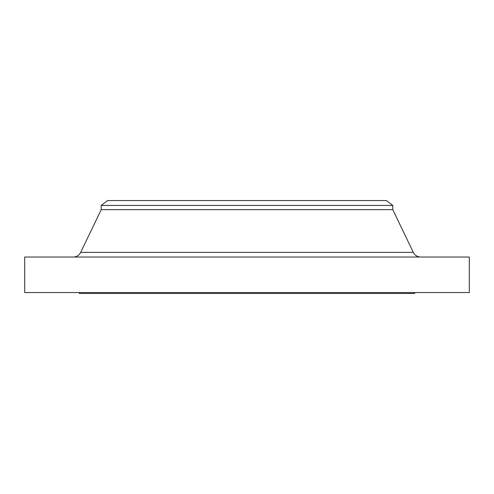 <?xml version="1.0" encoding="UTF-8"?>
<svg xmlns="http://www.w3.org/2000/svg" width="494" height="494" viewBox="0 0 494 494"><rect width="100%" height="100%" fill="white"/><g stroke="black" fill="none" stroke-linecap="round" stroke-linejoin="round"><path stroke-width="0.74" d="M108.519 252.372L80.689 252.372L101.227 209.647L101.227 205.43L107.606 200.533L386.394 200.533L392.773 205.43L392.773 209.647L413.311 252.372A8.2 8.2 0 0 0 420.703 257.022A8.2 8.2 0 0 1 413.311 252.372L392.773 209.647L392.773 205.43L386.394 200.533L107.606 200.533L101.227 205.43L392.773 205.43L101.227 205.43L101.227 209.647L392.773 209.647L101.227 209.647L80.689 252.372A8.2 8.2 0 0 1 73.297 257.022A8.2 8.2 0 0 0 80.689 252.372L385.481 252.372M469.3 292.553L469.3 257.022L24.7 257.022L24.7 292.553L469.3 292.553L24.7 292.553L24.7 257.022L469.3 257.022L469.3 292.553M414.639 293.467L414.639 292.553L414.639 293.467L79.361 293.467L414.639 293.467M79.361 292.553L79.361 293.467L79.361 292.553M80.689 252.372L413.311 252.372"/></g></svg>

